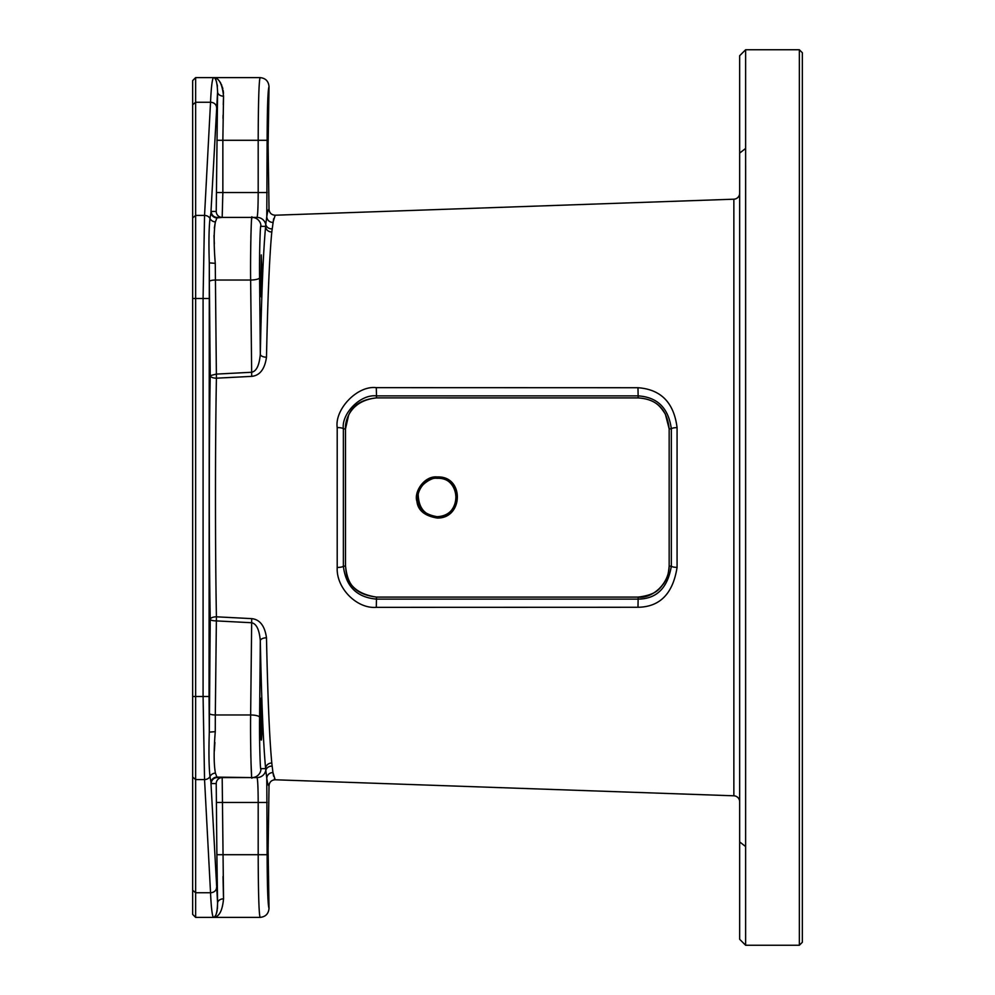 <?xml version="1.0" encoding="UTF-8"?>
<svg xmlns="http://www.w3.org/2000/svg" width="995" height="995" viewBox="0 0 995 995"><rect width="100%" height="100%" fill="white"/><g stroke="black" fill="none" stroke-linecap="round" stroke-linejoin="round"><path stroke-width="1.49" d="M745.628 945.25L739.658 939.28L739.658 55.72L745.628 49.75L745.628 945.25L799.358 945.25L802.343 942.265L802.343 52.735L799.358 49.75L799.358 945.25M745.641 166.302L745.628 778.911M745.628 216.089L745.628 204.696M745.628 49.75L799.358 49.75M739.658 780.901L739.658 193.192A6.007 6.007 0 0 1 733.862 199.199L275.205 215.218L272.953 222.407A5.97 5.808 8.6 0 1 266.784 216.599L267.133 140.295C267.245 107.547 267.879 89.637 269.023 86.565L268.103 144.922L269.023 209.249C269.409 212.98 271.473 214.97 275.205 215.218M739.658 214.099L739.658 193.192M739.658 801.808A6.007 6.007 0 0 0 733.862 795.801L275.205 779.781L272.953 772.593L271.846 763.526M272.978 772.692L273.637 776.262M274.371 778.786L275.205 779.781C271.473 780.03 269.409 782.02 269.023 785.751C268.264 785.689 267.518 783.239 266.784 778.401L265.628 768.637C263.327 744.123 261.561 701.5 260.304 640.768C259.334 629.599 256.399 623.591 251.499 622.733L216.201 620.892A5.97 1.542 0.5 0 1 210.243 619.35C208.987 550.533 208.987 444.491 210.243 375.65L216.201 374.108L251.499 372.267C256.374 371.446 259.309 365.439 260.304 354.232C261.561 293.488 263.327 250.877 265.628 226.362L265.752 224.447L265.628 226.362A5.97 5.609 5.5 0 0 271.797 231.972L273.637 218.738M437.178 478.309C462.501 477.127 461.692 517.213 437.178 516.691C425.512 514.726 419.231 509.539 418.323 501.144C415.301 492.326 425.213 476.991 437.178 478.309M437.24 476.953C464.478 475.697 463.608 518.606 437.24 518.047C424.691 515.945 417.925 510.398 416.93 501.393C413.659 491.965 424.392 475.523 437.24 476.953L437.191 478.334C459.628 476.008 464.503 515.485 437.191 516.666C425.014 515.684 418.696 508.358 418.211 494.689C417.676 485.436 433.136 476.394 437.191 478.334M677.073 427.626L677.073 567.361C672.968 593.629 659.946 606.938 637.982 607.273L376.297 607.348L376.483 597.087L638.168 597.087C658.093 594.662 659.983 587.56 663.715 583.655C665.754 579.625 667.943 579.401 669.162 566.118L669.162 428.882L665.307 413.908C661.426 408.97 657.583 399.206 638.168 397.913L376.496 397.9C347.665 400.96 344.892 424.094 345.501 428.845L345.501 566.155C346.558 571.006 344.158 592.112 376.483 597.099L638.168 597.099C650.282 599.089 668.976 585.421 669.162 566.155L669.162 428.845C666.339 401.843 648.118 398.659 638.168 397.9L376.483 397.9L376.496 395.886L638.168 395.886C657.521 397.167 668.578 408.161 671.339 428.907L671.339 566.093C667.744 587.908 656.688 598.915 638.181 599.114L376.496 599.114C356.819 597.398 345.775 586.391 343.362 566.093L343.362 428.895C341.198 413.845 360.339 393.97 376.496 395.886L376.297 387.652L637.982 387.727C660.916 389.368 673.951 402.664 677.073 427.626A5.97 1.405 -179.9 0 0 671.339 428.895L669.162 428.845M376.483 397.913C361.969 399.343 352.653 405.201 348.548 415.5L345.501 428.882L345.501 566.118C347.305 580.048 350.675 593.828 376.483 597.087M638.168 397.9L637.982 387.727M345.501 428.845L343.362 428.895A5.97 1.468 -0.1 0 0 337.205 427.576C334.519 409.53 357.143 385.289 376.297 387.652M345.501 566.155L343.362 566.093A5.97 1.468 0.1 0 1 337.205 567.424L337.205 427.576M638.168 597.099L637.982 607.273M669.162 566.155L671.339 566.093A5.97 1.405 179.9 0 0 677.073 567.361M265.64 768.749L265.628 768.637A5.97 5.609 -5.5 0 1 271.797 763.028C269.508 739.024 267.73 697.284 266.486 637.807C264.794 625.892 259.869 619.499 251.71 618.629L216.412 616.813C215.169 549.439 215.169 445.598 216.412 378.187L251.71 376.371C259.832 375.538 264.757 369.145 266.486 357.193C267.73 297.716 269.508 255.976 271.797 231.972M376.297 607.348C356.844 608.977 336.049 588.12 337.205 567.424M272.953 772.593A5.97 5.808 -8.6 0 0 266.784 778.401L267.133 854.705C267.245 887.453 267.879 905.363 269.023 908.435C268.488 913.87 265.503 916.855 260.068 917.39C258.924 913.671 258.302 892.776 258.19 854.705L267.133 854.705M265.628 768.637L260.964 768.637C260.23 774.11 259.222 736.026 259.595 717.283L260.304 640.768A5.97 2.973 -1.1 0 1 266.486 637.807M261.287 698.104C262.232 696.948 262.232 741.238 261.287 740.081C260.342 741.238 260.342 696.948 261.287 698.104M266.486 357.193A5.97 2.973 1.1 0 1 260.304 354.232L259.595 277.717C259.222 259.098 260.217 220.915 260.964 226.362L265.628 226.362M262.021 275.913L261.809 290.751L261.287 296.896L260.765 290.751L261.287 254.919L262.021 275.913M269.023 785.751L268.103 850.078L269.023 908.435M271.784 228.838A5.97 5.684 -6.3 0 1 265.752 224.447L266.784 216.599C267.518 211.761 268.264 209.311 269.023 209.249M271.784 766.162A5.97 5.684 6.3 0 0 265.752 770.553A8.955 8.955 -90 0 1 257.008 777.592L252.021 777.592C251.275 784.234 250.267 737.867 250.641 714.97L251.71 618.629M209.36 713.415A5.97 1.542 -179.5 0 0 215.318 714.97L216.412 616.813A5.97 2.537 -0.9 0 0 210.243 619.35L209.298 732.121C208.664 751.399 208.888 766.212 209.982 776.56L211.238 783.562L216.226 783.562L216.885 854.705L258.19 854.705L258.19 802.467C258.115 787.368 257.717 779.073 257.008 777.592L222.183 777.592L223.539 898.808C222.395 911.047 218.975 917.241 213.303 917.39L214.348 917.017M216.885 192.532L222.855 192.532L222.183 217.407L216.935 217.893A5.97 5.908 -166.1 0 1 210.965 211.985L217.582 91.988L216.226 211.437L211.238 211.437L209.982 218.44A5.97 5.41 -166.6 0 0 215.417 221.897C213.788 230.74 213.738 244.559 215.268 263.339L216.412 378.187A5.97 2.537 0.9 0 1 210.243 375.65L209.36 281.585A5.97 1.542 179.5 0 1 215.318 280.03L250.641 280.03C250.267 257.295 251.275 210.791 252.021 217.407L257.008 217.407C257.717 215.927 258.115 207.632 258.19 192.532L258.19 140.295C258.302 102.224 258.924 81.329 260.068 77.61L259.484 80.682M216.885 854.705L217.582 903.012L210.965 783.015A5.97 5.908 166.1 0 1 216.935 777.107L252.021 777.592A8.955 8.955 -90 0 0 260.964 768.637M192.657 777.07L195.642 779.57L195.642 917.39L192.657 914.405L192.657 80.595L195.642 77.61L195.642 779.57L204.547 779.57L203.079 696.5L203.079 298.5L204.547 215.43A5.97 4.987 3 0 1 209.982 218.44C208.888 228.838 208.664 243.651 209.298 262.879L209.36 281.585M192.657 104.761L195.642 102.261L210.542 102.261C211.139 88.393 212.059 80.172 213.303 77.61L213.303 77.61C215.803 77.486 217.233 82.286 217.582 91.988A5.97 4.204 -178 0 0 223.539 96.192L222.855 140.295L267.133 140.295M195.642 77.61L213.303 77.61C218.85 77.498 222.258 83.692 223.539 96.192L223.552 96.117M223.004 118.492L223.054 115.159M223.278 104.612L223.527 96.552M223.502 93.319L223.178 90.458M222.855 88.841L222.333 86.901M221.81 85.446L221.4 84.463M220.791 83.244L220.156 82.175M219.248 80.918L218.527 80.11M217.246 78.978L215.94 78.219M215.704 78.107L214.659 77.772M217.42 86.242L217.221 84.786M216.562 81.888L216.313 81.117M215.915 80.147L215.604 79.525M217.606 92.299A5.97 4.204 2 0 0 223.539 96.192M216.935 217.893L215.417 221.897M269.023 86.565C268.488 81.13 265.503 78.145 260.068 77.61L213.303 77.61M223.465 896.719L223.004 876.508M214.485 916.917L215.604 915.475M215.915 914.853L216.313 913.883M216.574 913.074L216.848 912.092M216.997 911.445L217.221 910.214M217.42 908.758L217.582 903.012C217.283 912.514 215.865 917.315 213.303 917.39L213.303 917.39C212.059 914.853 211.151 906.632 210.542 892.739A5.97 4.987 -3 0 0 216.512 887.751M217.582 903.012A5.97 4.204 178 0 1 223.539 898.808M214.335 751.125L214.895 742.419M214.335 243.875L214 235.454M214.311 228.079L215.281 222.42M251.71 376.371L250.641 280.03A8.955 2.313 -0.5 0 0 259.595 277.717M259.595 717.283A8.955 2.313 0.5 0 0 250.641 714.97L215.318 714.97L215.268 731.661C213.738 750.491 213.788 764.297 215.417 773.103L216.935 777.107M192.657 890.239L195.642 892.739L210.542 892.739L204.547 779.57A5.97 4.987 -3 0 0 209.982 776.56A5.97 5.41 166.6 0 1 215.417 773.103M216.363 219.261L216.686 218.527M251.909 217.557L251.586 219.758M250.989 232.905L250.877 237.457M250.802 241.076L250.715 246.971M222.146 217.407L257.008 217.407A8.955 8.955 90 0 1 265.752 224.447M211.238 783.562A5.97 5.97 90 0 1 217.208 777.592L222.183 777.592A5.97 5.97 90 0 0 216.226 783.562M211.238 211.437A5.97 5.97 -90 0 0 217.208 217.407L252.021 217.407A8.955 8.955 -90 0 1 260.964 226.362A8.955 8.955 90 0 0 252.021 217.407M250.815 754.222L250.877 757.406M250.989 762.269L251.573 775.13M253.165 777.592L256.747 777.592M745.628 846.558L739.658 841.907M745.628 148.442L739.658 153.093M733.862 795.801L733.862 199.199M437.24 518.047L437.191 516.666M216.885 802.467L267.133 802.467M215.268 731.661L209.298 732.121L209.049 696.5L209.298 262.879L215.268 263.339M216.885 140.295L222.855 140.295L222.855 192.532L267.133 192.532M192.657 217.93L195.642 215.43L204.547 215.43L210.542 102.261A5.97 4.987 3 0 1 216.512 107.249M216.226 211.437A5.97 5.97 -90 0 0 222.183 217.407M192.657 298.5L209.049 298.5M192.657 696.5L209.049 696.5M195.642 917.39L260.068 917.39"/></g></svg>
